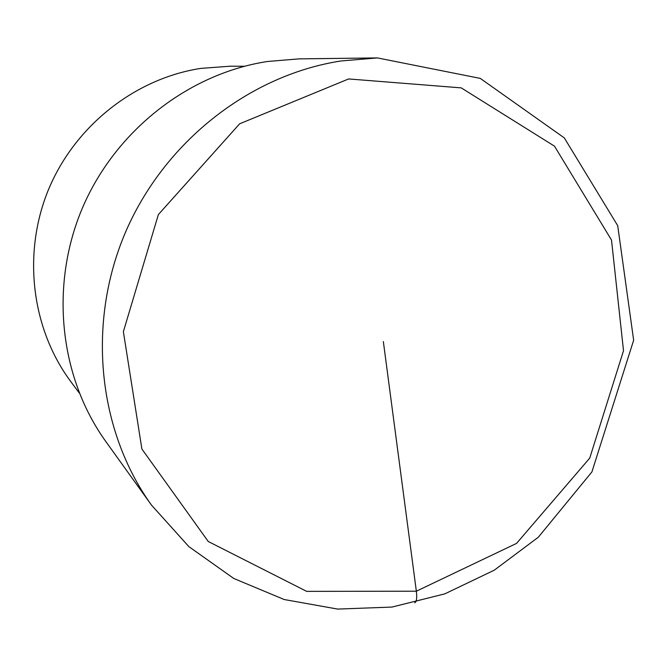 <?xml version="1.0" encoding="UTF-8"?>
<svg xmlns="http://www.w3.org/2000/svg" width="667" height="667" viewBox="0 0 667 667"><rect width="100%" height="100%" fill="white"/><g stroke="black" fill="none" stroke-linecap="round" stroke-linejoin="round"><path stroke-width="1" d="M244.38 66.266L230.19 66.208L200.817 68.393C135.059 78.506 74.979 125.763 48.499 189.586C22.169 253.477 31.482 328.739 70.81 381.632L70.81 381.632M377.43 57.921L299.049 58.871L267.4 61.497C188.311 73.67 115.233 130.807 82.308 208.246C49.541 285.768 59.546 377.138 105.745 441.421L151.467 505.077L188.861 546.623L233.825 578.497L284.2 599.525L337.694 609.079L391.971 607.07L444.847 593.855L494.239 570.202L538.327 537.218L591.921 471.894L633.65 340.212L617.709 225.654L564.299 137.894L480.298 78.406L377.43 57.921L340.82 60.989C249.233 75.188 163.782 142.271 125.121 233.133C86.61 324.079 98.074 430.849 151.476 505.086M414.649 602.81C416.583 602.034 417.15 598.166 416.35 591.204L383.35 341.579M348.624 78.948L239.636 123.804L158.371 214.574L123.37 331.682L141.896 449.033L208.262 541.504L306.67 591.371L416.35 591.204L516.541 543.405L589.745 458.096L623.512 350.725L611.506 240.045L554.485 146.165L461.231 87.877L348.624 78.948M70.802 381.624L79.265 393.013"/></g></svg>
